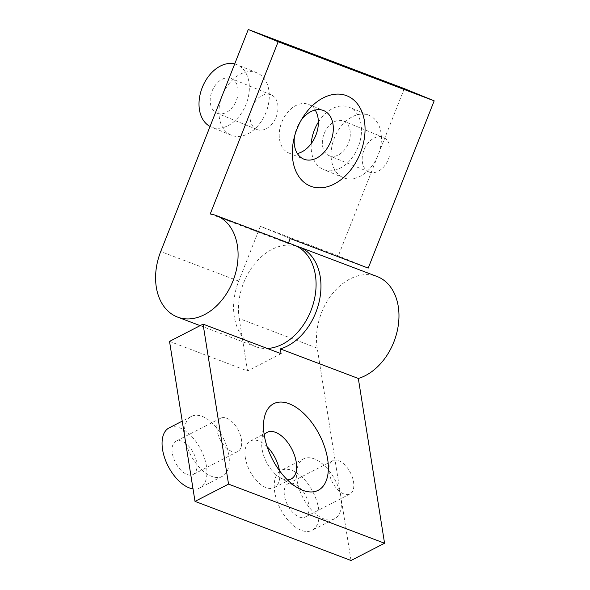 <?xml version="1.0" encoding="UTF-8"?>
<svg xmlns="http://www.w3.org/2000/svg" width="590" height="590" viewBox="0 0 590 590"><rect width="100%" height="100%" fill="white"/><g stroke="black" fill="none" stroke-linecap="round" stroke-linejoin="round"><path stroke-width="0.44" stroke-dasharray="2.95 2.21" d="M257.159 129.594A18.733 13.032 -67.8 0 1 256.938 129.505A18.733 13.032 -67.8 0 1 251.967 107.233A18.733 13.032 -67.8 0 1 271.12 94.835A18.733 13.032 -67.8 0 1 276.157 116.945A18.733 13.032 -67.8 0 1 257.159 129.594M217.312 113.295A18.733 13.032 112.2 0 0 236.31 100.654A18.733 13.032 112.2 0 0 231.273 78.536A18.733 13.032 112.2 0 0 212.12 90.941A18.733 13.032 112.2 0 0 217.091 113.214A18.733 13.032 112.2 0 0 217.312 113.295M369.296 172.081A18.733 13.032 -67.8 0 1 369.075 172A18.733 13.032 -67.8 0 1 364.104 149.727A18.733 13.032 -67.8 0 1 383.257 137.322A18.733 13.032 -67.8 0 1 388.294 159.433A18.733 13.032 -67.8 0 1 369.296 172.081M329.449 155.79A18.733 13.032 112.2 0 0 348.447 143.141A18.733 13.032 112.2 0 0 343.41 121.031A18.733 13.032 112.2 0 0 324.257 133.436A18.733 13.032 112.2 0 0 329.227 155.701A18.733 13.032 112.2 0 0 329.449 155.79M234.695 63.934A33.711 23.46 -67.8 0 1 236.944 64.671A33.711 23.46 -67.8 0 1 246.008 104.474A33.711 23.46 -67.8 0 1 211.817 127.234A33.711 23.46 -67.8 0 1 211.419 127.079A33.711 23.46 -67.8 0 1 210.047 126.444M222.165 95.705A33.711 23.46 112.2 0 0 231.346 135.228A33.711 23.46 112.2 0 0 265.817 112.904A33.711 23.46 112.2 0 0 256.864 72.813A33.711 23.46 112.2 0 0 222.165 95.705M318.386 122.123A33.711 23.46 -67.8 0 1 349.081 107.159A33.711 23.46 -67.8 0 1 358.263 146.681A33.711 23.46 -67.8 0 1 323.954 169.728A33.711 23.46 -67.8 0 1 323.556 169.573A33.711 23.46 -67.8 0 1 311.24 143.584M404.29 88.618L378.183 154.823A33.711 23.46 112.2 0 0 369.001 115.308A33.711 23.46 112.2 0 0 334.53 137.632A33.711 23.46 112.2 0 0 343.483 177.723A33.711 23.46 112.2 0 0 378.183 154.823L338.336 255.883L260.33 226.324L238.729 281.091A54.317 39.006 -69.2 0 0 255.595 346.647A54.317 39.006 -69.2 0 0 267.285 348.461M315.171 110.042A26.226 18.246 112.2 0 0 308.725 104.482A26.226 18.246 112.2 0 0 308.415 104.356A26.226 18.246 112.2 0 0 281.821 122.064A26.226 18.246 112.2 0 0 288.871 153.024A26.226 18.246 112.2 0 0 289.181 153.142A26.226 18.246 112.2 0 0 297.367 153.577M301.188 120.183A26.226 18.246 112.2 0 0 299.845 122.152A26.226 18.246 112.2 0 0 294.919 134.196A26.226 18.246 112.2 0 0 294.499 136.541M368.219 268.103L338.336 255.883M290.214 238.544L260.33 226.324M294.086 245.064A54.317 39.006 -69.2 0 0 288.245 243.537L288.481 242.94M210.232 213.978L288.245 243.537M338.704 460.679A18.733 10.192 -117.2 0 1 352.385 477.325A18.733 10.192 -117.2 0 1 349.929 494A18.733 10.192 -117.2 0 1 332.295 482.015A18.733 10.192 -117.2 0 1 332.782 460.694A18.733 10.192 -117.2 0 1 338.704 460.679M293.997 483.704A18.733 10.192 62.8 0 0 288.075 483.719A18.733 10.192 62.8 0 0 287.588 505.033A18.733 10.192 62.8 0 0 305.222 517.024A18.733 10.192 62.8 0 0 307.678 500.342A18.733 10.192 62.8 0 0 293.997 483.704M226.567 418.192A18.733 10.192 -117.2 0 1 240.248 434.83A18.733 10.192 -117.2 0 1 237.792 451.505A18.733 10.192 -117.2 0 1 220.159 439.521A18.733 10.192 -117.2 0 1 220.645 418.207A18.733 10.192 -117.2 0 1 226.567 418.192M181.853 441.217A18.733 10.192 62.8 0 0 175.931 441.224A18.733 10.192 62.8 0 0 175.451 462.545A18.733 10.192 62.8 0 0 193.085 474.53A18.733 10.192 62.8 0 0 195.541 457.855A18.733 10.192 62.8 0 0 181.853 441.217M318.585 508.683A33.711 18.342 -117.2 0 1 312.081 530.344A33.711 18.342 -117.2 0 1 280.339 508.764A33.711 18.342 -117.2 0 1 281.216 470.4A33.711 18.342 -117.2 0 1 291.873 470.37A33.711 18.342 -117.2 0 1 318.585 508.683M169.529 341.396L247.542 370.955L239.201 318.57L317.206 348.13L340.946 497.171A33.711 18.342 62.8 0 0 325.621 466.815A33.711 18.342 62.8 0 0 303.57 458.887A33.711 18.342 62.8 0 0 302.692 497.259A33.711 18.342 62.8 0 0 334.434 518.831A33.711 18.342 62.8 0 0 340.946 497.171L351.028 560.5M169.072 427.905A33.711 18.342 -117.2 0 1 179.729 427.883A33.711 18.342 -117.2 0 1 204.361 457.833A33.711 18.342 -117.2 0 1 199.944 487.856A33.711 18.342 -117.2 0 1 193.011 488.859M184.921 438.053A33.711 18.342 62.8 0 0 200.246 468.408A33.711 18.342 62.8 0 0 222.297 476.344A33.711 18.342 62.8 0 0 223.175 437.972A33.711 18.342 62.8 0 0 191.425 416.393A33.711 18.342 62.8 0 0 184.921 438.053M267.137 446.719A26.226 14.271 62.8 0 0 258.685 440.951A26.226 14.271 62.8 0 0 250.396 440.966A26.226 14.271 62.8 0 0 246.959 464.315A26.226 14.271 62.8 0 0 266.12 487.613A26.226 14.271 62.8 0 0 274.409 487.591A26.226 14.271 62.8 0 0 279.446 470.621M264.224 434.904A26.226 14.271 62.8 0 0 261.805 442.131A26.226 14.271 62.8 0 0 280.08 477.627A26.226 14.271 62.8 0 0 287.374 479.854M281.076 353.69L247.542 370.955M239.201 318.57A54.317 39.006 110.8 0 1 254.106 264.563A54.317 39.006 110.8 0 1 296.482 246.096M317.206 348.13A54.317 39.006 110.8 0 1 333.21 292.773A54.317 39.006 110.8 0 1 376.973 276.467M238.729 281.091L160.723 251.532M271.12 94.835L231.273 78.536M256.938 129.505L217.091 113.214M383.257 137.322L343.41 121.031M369.075 172L329.227 155.701M256.864 72.813L236.944 64.671M231.346 135.228L211.419 127.079M369.001 115.308L349.081 107.159M343.483 177.723L323.556 169.573M294.919 134.196L293.731 139.727M299.845 122.152L302.877 117.366M288.871 153.024L303.82 159.13M308.725 104.482L323.667 110.588M200.135 325.636L255.595 346.647M332.782 460.694L288.075 483.719M349.929 494L305.222 517.024M220.645 418.207L175.931 441.224M237.792 451.505L193.085 474.53M303.57 458.887L281.216 470.4M334.434 518.831L312.081 530.344M191.425 416.393L182.229 421.127M222.297 476.344L199.944 487.856M280.08 477.627L297.633 487.834M261.805 442.131L263.686 421.916M274.409 487.591L291.172 478.962M250.396 440.966L267.167 432.33"/><path stroke-width="0.89" d="M210.047 126.444A33.711 23.46 -67.8 0 1 202.245 87.563A33.711 23.46 -67.8 0 1 234.695 63.934M311.24 143.584A33.711 23.46 -67.8 0 1 318.386 122.123M216.08 215.505A54.317 39.006 -69.2 0 1 233.308 280.117A54.317 39.006 -69.2 0 1 177.583 317.088A54.317 39.006 -69.2 0 1 160.723 251.532L248.272 29.5L404.29 88.618L434.174 100.838L278.156 41.72L210.232 213.978A54.317 39.006 -69.2 0 1 216.08 215.505L294.086 245.064A54.317 39.006 -69.2 0 1 313.792 301.896A54.317 39.006 -69.2 0 1 267.285 348.461M297.367 153.577A26.226 18.246 112.2 0 0 315.687 135.656A26.226 18.246 112.2 0 0 315.171 110.042M310.819 186.27A48.697 33.881 -67.8 0 1 293.731 139.727A48.697 33.881 -67.8 0 1 302.877 117.366A48.697 33.881 -67.8 0 1 351.913 98.537A48.697 33.881 -67.8 0 1 358.654 156.984A48.697 33.881 -67.8 0 1 310.819 186.27M294.499 136.541A26.226 18.246 112.2 0 0 303.82 159.13A26.226 18.246 112.2 0 0 304.123 159.256A26.226 18.246 112.2 0 0 330.717 141.548A26.226 18.246 112.2 0 0 323.667 110.588A26.226 18.246 112.2 0 0 301.188 120.183M288.481 242.94L290.214 238.544L368.219 268.103L434.174 100.838M248.272 29.5L278.156 41.72M193.011 488.859A33.711 18.342 -117.2 0 1 162.567 449.565A33.711 18.342 -117.2 0 1 169.072 427.905L182.229 421.127M384.562 543.235L351.028 560.5L195.01 501.382L169.529 341.396L203.063 324.131L228.544 484.117L384.562 543.235L358.322 378.463L280.309 348.904L281.076 353.69L203.063 324.131M279.446 470.621A26.226 14.271 62.8 0 0 267.137 446.719M289.034 403.685A48.697 26.498 -117.2 0 1 328.077 462.486A48.697 26.498 -117.2 0 1 297.633 487.834A48.697 26.498 -117.2 0 1 263.686 421.916A48.697 26.498 -117.2 0 1 289.034 403.685M287.374 479.854A26.226 14.271 62.8 0 0 291.172 478.962A26.226 14.271 62.8 0 0 294.609 455.613A26.226 14.271 62.8 0 0 275.456 432.315A26.226 14.271 62.8 0 0 267.167 432.33A26.226 14.271 62.8 0 0 264.224 434.904M296.482 246.096A54.317 39.006 110.8 0 1 298.96 246.908A54.317 39.006 110.8 0 1 319.824 298.533A54.317 39.006 110.8 0 1 280.309 348.904M298.96 246.908L376.973 276.467A54.317 39.006 110.8 0 1 397.83 328.092A54.317 39.006 110.8 0 1 358.322 378.463M195.01 501.382L228.544 484.117M177.583 317.088L200.135 325.636"/></g></svg>

